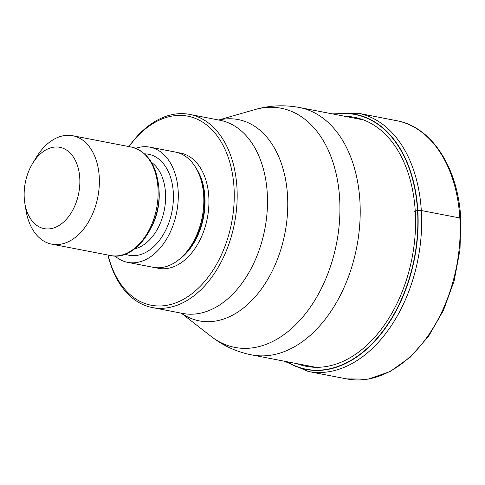 <?xml version="1.0" encoding="UTF-8"?>
<svg xmlns="http://www.w3.org/2000/svg" width="485" height="485" viewBox="0 0 485 485"><rect width="100%" height="100%" fill="white"/><g stroke="black" fill="none" stroke-linecap="round" stroke-linejoin="round"><path stroke-width="0.73" d="M286.853 361.701A129.683 85.251 -79.1 0 0 377.433 337.845A129.683 85.251 -79.1 0 0 417.543 210.472A196.71 54.09 176.5 0 0 415.245 211.096L414.584 211.278M334.692 114.333A129.683 85.251 100.9 0 1 417.543 210.472L417.815 210.448A129.901 85.39 100.9 0 1 377.391 338.324A129.901 85.39 100.9 0 1 286.386 361.61M128.949 146.603A98.364 64.663 100.9 0 1 165.227 116.588A98.364 64.663 100.9 0 1 189.683 114.405A98.364 64.663 100.9 0 1 236.929 187.18A98.364 64.663 100.9 0 1 176.776 305.38A98.364 64.663 100.9 0 1 152.326 307.563A98.364 64.663 100.9 0 1 107.979 255.043M129.04 146.622A96.297 63.305 100.9 0 1 163.821 118.279A96.297 63.305 100.9 0 1 234.006 187.386A96.297 63.305 100.9 0 1 175.121 303.101A96.297 63.305 100.9 0 1 108.07 255.055M127.688 262.367L153.224 267.308A58.673 38.57 -79.1 0 0 203.688 195.497A58.673 38.57 -79.1 0 0 175.503 152.096L149.968 147.155A58.673 38.57 100.9 0 1 178.153 190.563A58.673 38.57 100.9 0 1 127.688 262.367A58.673 38.57 100.9 0 1 114.939 255.989M135.764 148.319A58.673 38.57 100.9 0 1 149.968 147.155M32.531 163.578L36.254 157.425A55.223 36.302 100.9 0 1 58.982 136.952A55.223 36.302 100.9 0 1 72.708 135.727A55.223 36.302 100.9 0 1 99.231 176.582A55.223 36.302 100.9 0 1 65.463 242.943A55.223 36.302 100.9 0 1 51.737 244.161A55.223 36.302 100.9 0 1 26.002 210.435L24.844 203.336A41.419 27.227 100.9 0 1 24.25 197.995A41.419 27.227 100.9 0 1 32.531 163.578A41.419 27.227 100.9 0 1 49.579 148.222A41.419 27.227 100.9 0 1 79.764 177.946A41.419 27.227 100.9 0 1 54.441 227.714A41.419 27.227 100.9 0 1 24.844 203.336M460.035 219.044A2.758 0.758 176.5 0 0 459.847 217.977L421.307 210.526A4.141 1.14 176.5 0 0 417.815 210.448A129.901 85.39 100.9 0 0 334.232 114.242M459.847 217.977A131.502 86.445 -79.1 0 0 396.682 120.698C431.814 126.864 458.119 167.725 460.75 218.48L460.01 249.678L454.142 280.882L443.484 310.279L428.655 336.154L410.486 357.008L389.988 371.619L368.315 379.094L346.745 378.912A131.502 86.445 -79.1 0 0 459.847 217.977M396.682 120.698L358.148 113.241A131.502 86.445 100.9 0 1 421.307 210.526A131.502 86.445 100.9 0 1 308.205 371.455L346.745 378.912M344.823 116.291A126.809 83.359 100.9 0 1 415.245 211.096A126.809 83.359 -79.1 0 1 296.978 363.659M363.538 119.91L299.384 107.5A125.979 82.814 100.9 0 1 359.888 200.699A125.979 82.814 100.9 0 1 251.539 354.874L315.693 367.278M181.305 313.164L211.096 336.39A121.814 80.08 -79.1 0 0 299.027 321.24A121.814 80.08 -79.1 0 0 339.633 198.329A121.814 80.08 -79.1 0 0 255.007 109.561A121.814 80.08 -79.1 0 0 254.964 109.574C269.593 105.372 284.404 104.687 299.384 107.5M218.802 120.044A102.529 67.403 100.9 0 1 287.502 195.322A102.529 67.403 100.9 0 1 287.508 195.413A102.529 67.403 100.9 0 1 254.431 297.663A102.529 67.403 100.9 0 1 181.445 313.195M152.326 307.563L182.645 313.425A98.364 64.663 -79.1 0 0 267.247 193.042A98.364 64.663 -79.1 0 0 267.241 192.951A98.364 64.663 -79.1 0 0 220.002 120.274L189.683 114.405M155.8 267.671A58.673 38.57 -79.1 0 0 208.792 196.486A58.673 38.57 -79.1 0 0 178.037 152.72M178.559 259.875A55.914 36.757 -79.1 0 0 204.9 196.758A55.914 36.757 -79.1 0 0 196.243 168.434M198.977 174.042A55.914 36.757 100.9 0 1 204.427 196.667A55.914 36.757 100.9 0 1 183.185 255.692M125.257 254.158A51.428 33.804 -79.1 0 0 173.297 192.315A51.428 33.804 -79.1 0 0 144.651 153.866M134.763 248.817A45.905 30.179 -79.1 0 0 165.506 192.86A45.905 30.179 -79.1 0 0 151.49 162.366M158.947 189.417A45.905 30.179 100.9 0 1 159.122 191.63A45.905 30.179 100.9 0 1 151.775 226.501M157.989 187.944A55.223 36.302 -79.1 0 0 131.465 147.088C147.652 151.575 156.794 165.355 158.898 188.447C162.002 223.67 135.557 261.645 110.495 255.528A55.223 36.302 -79.1 0 0 157.989 187.944M358.148 113.241L332.274 113.866M284.428 361.234L308.205 371.455M218.662 120.013L254.964 109.574M251.539 354.874C236.589 351.904 223.106 345.738 211.096 336.39M110.495 255.528L51.737 244.161M131.465 147.088L72.708 135.727"/></g></svg>
